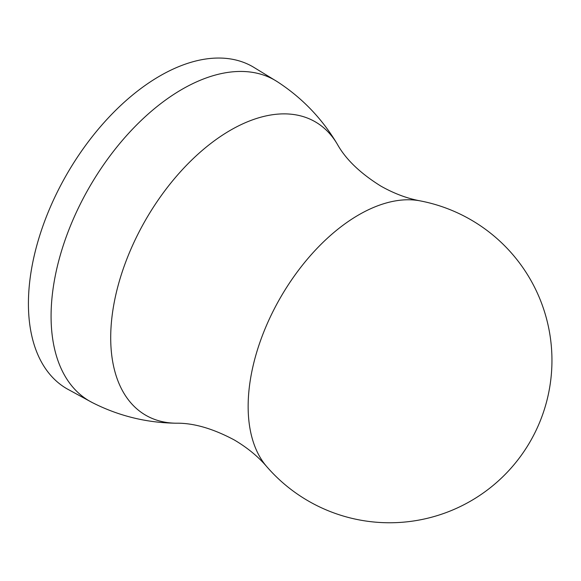 <?xml version="1.0" encoding="UTF-8"?>
<svg xmlns="http://www.w3.org/2000/svg" width="581" height="581" viewBox="0 0 581 581"><rect width="100%" height="100%" fill="white"/><g stroke="black" fill="none" stroke-linecap="round" stroke-linejoin="round"><path stroke-width="0.87" d="M277.355 81.732A185.281 106.969 -60 0 0 182.085 89.3A185.281 106.969 -60 0 0 60.337 255.001A185.281 106.969 -60 0 0 92.161 402.51L66.924 388.769A185.92 107.34 -60 0 1 38.426 239.793A185.92 107.34 -60 0 1 159.884 75.958A185.92 107.34 -60 0 1 252.837 66.75L277.355 81.732C302.222 97.906 322.223 118.749 337.358 144.262C345.717 159.281 360.191 173.211 380.787 186.058C393.94 193.495 407.049 198.426 420.099 200.859L420.099 200.859A156.463 90.331 -60 0 0 358.782 214.847A156.463 90.331 -60 0 0 248.145 406.468A156.463 90.331 -60 0 0 266.694 466.565L266.694 466.565A162.397 162.397 0 0 0 551.95 360.358A162.397 162.397 0 0 0 420.099 200.859M92.161 402.51C118.597 415.96 146.652 422.859 176.312 423.208A169.427 97.819 -60 0 1 113.992 303.638A169.427 97.819 -60 0 1 230.512 130.202A169.427 97.819 -60 0 1 337.358 144.262M176.312 423.208C193.495 422.939 212.799 428.509 234.216 439.919C247.237 447.595 258.058 456.477 266.694 466.565"/></g></svg>
